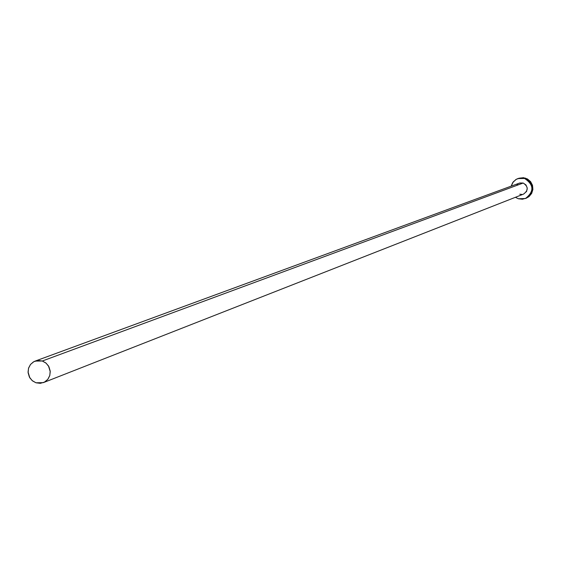 <?xml version="1.0" encoding="UTF-8"?>
<svg xmlns="http://www.w3.org/2000/svg" width="561" height="561" viewBox="0 0 561 561"><rect width="100%" height="100%" fill="white"/><g stroke="black" fill="none" stroke-linecap="round" stroke-linejoin="round"><path stroke-width="0.84" d="M43.358 382.63L523.616 194.078C528.525 190.235 528.385 186.554 523.196 183.033L42.313 361.003L45.792 362.904L48.456 365.912L50.245 371.655L49.754 375.625L47.966 379.138L45.09 381.76L43.358 382.63L35.981 382.791L32.482 380.863L29.81 377.819L28.057 372.02L28.597 368.03L30.455 364.517L33.401 361.929L35.168 361.088L42.313 361.003L523.196 183.033L525.987 184.962L527.263 188.117L526.583 191.448L523.595 194.092M525.51 198.489L526.379 198.138C535.194 191.14 534.906 184.471 525.517 178.132L524.598 178.461C534.009 184.814 534.296 191.497 525.461 198.51L518.357 198.769L515.419 197.297L518.357 198.769L522.452 199.225L526.407 198.075L528.132 196.939L530.769 193.762L531.576 191.841L532.003 187.711L531.611 185.656L529.682 181.96L526.506 179.282L524.598 178.461L525.517 178.132L517.929 178.559M511.183 186.154L512.656 182.69L515.861 179.555L517.887 178.573L524.598 178.461L520.496 178.005L516.548 179.162L513.35 181.764L511.183 186.154M517.004 184.85L517.81 184.043M519.816 182.991L523.196 183.033L519.451 183.11L35.21 361.074M522.01 194.457L519.759 194.204M526.33 198.159L529.044 196.574L531.674 193.398L532.894 189.443L532.515 185.305L530.594 181.624L527.424 178.952L523.49 177.697L518.778 178.258M42.313 361.003L38.001 360.471L33.863 361.67L30.525 364.433L28.513 368.325L28.113 372.763L29.389 377.069L32.152 380.589L35.981 382.791L40.294 383.331L44.438 382.139L47.769 379.383L49.796 375.484L50.202 371.038L48.919 366.726L46.149 363.205L42.313 361.003"/></g></svg>
